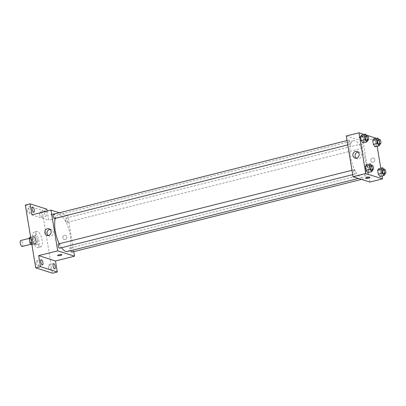 <?xml version="1.0" encoding="UTF-8"?>
<svg xmlns="http://www.w3.org/2000/svg" width="406" height="406" viewBox="0 0 406 406"><rect width="100%" height="100%" fill="white"/><g stroke="black" fill="none" stroke-linecap="round" stroke-linejoin="round"><path stroke-width="0.3" stroke-dasharray="2.03 1.52" d="M22.213 246.493A3.075 1.122 75.9 0 0 22.548 243.235A3.075 1.122 75.9 0 0 20.716 240.525M31.48 244.087A3.075 1.122 75.9 0 0 31.739 244.102A3.075 1.122 75.9 0 0 32.079 240.844A3.075 1.122 75.9 0 0 30.242 238.134A3.075 1.122 75.9 0 0 29.826 241.062A3.075 1.122 75.9 0 0 31.48 244.087M29.531 237.439L31.328 238.007A4.177 1.522 75.9 0 1 32.028 239.388L32.749 243.742A4.177 1.522 75.9 0 1 32.45 244.798L31.876 244.615M32.028 239.388L35.205 238.591L35.926 242.945L32.749 243.742M32.45 244.798L35.627 244.001L33.83 243.433L31.769 243.95M35.627 244.001A4.177 1.522 75.9 0 0 35.926 242.945M35.205 238.591A4.177 1.522 75.9 0 0 34.5 237.211L31.328 238.007M33.83 243.433A4.177 1.522 75.9 0 1 33.125 242.052L32.404 237.698A4.177 1.522 75.9 0 1 32.703 236.642L34.5 237.211M35.916 240.875A4.395 1.604 -104.1 0 1 35.236 244.585A4.395 1.604 -104.1 0 1 32.612 240.712A4.395 1.604 -104.1 0 1 33.094 236.059A4.395 1.604 -104.1 0 1 35.916 240.875M37.504 240.479A4.395 1.604 75.9 0 0 34.683 235.663A4.395 1.604 75.9 0 0 34.089 239.839A4.395 1.604 75.9 0 0 36.454 244.168A4.395 1.604 75.9 0 0 36.824 244.184A4.395 1.604 75.9 0 0 37.504 240.479M32.404 237.698L30.8 238.104M33.125 242.052L31.521 242.458M32.703 236.642L30.643 237.16M37.017 247.564A7.912 2.883 75.9 0 0 37.677 247.594A7.912 2.883 75.9 0 0 38.55 239.22A7.912 2.883 75.9 0 0 33.83 232.252A7.912 2.883 75.9 0 0 32.764 239.773A7.912 2.883 75.9 0 0 37.017 247.564M40.194 246.767A7.912 2.883 75.9 0 0 40.854 246.797A7.912 2.883 75.9 0 0 41.727 238.423A7.912 2.883 75.9 0 0 37.002 231.456A7.912 2.883 75.9 0 0 35.936 238.977A7.912 2.883 75.9 0 0 40.194 246.767M27.39 210.531A2.639 0.959 75.9 0 0 29.08 213.424A2.639 0.959 75.9 0 0 29.369 210.633A2.639 0.959 75.9 0 0 27.796 208.308A2.639 0.959 75.9 0 0 27.39 210.531M36.104 263.159A2.639 0.959 75.9 0 0 37.794 266.052A2.639 0.959 75.9 0 0 38.083 263.261A2.639 0.959 75.9 0 0 36.51 260.936A2.639 0.959 75.9 0 0 36.104 263.159M48.37 267.052A2.639 0.959 75.9 0 0 50.06 269.944A2.639 0.959 75.9 0 0 50.349 267.153A2.639 0.959 75.9 0 0 48.776 264.829A2.639 0.959 75.9 0 0 48.37 267.052M39.656 214.429A2.639 0.959 75.9 0 0 41.346 217.317A2.639 0.959 75.9 0 0 41.635 214.525A2.639 0.959 75.9 0 0 40.062 212.201A2.639 0.959 75.9 0 0 39.656 214.429M25.329 205.05L42.133 210.389L52.531 273.197M46.893 209.191L42.133 210.389M47.203 211.054L48.72 220.225L67.777 215.444L73.765 251.624M65.148 239.53A2.197 1.994 -72.4 0 0 65.462 235.318A2.197 1.994 -72.4 0 0 64.133 239.504A2.197 1.994 -72.4 0 0 66.802 237.464A2.197 1.994 -72.4 0 0 62.894 236.805A2.197 1.994 -72.4 0 0 65.148 239.53M45.584 211.46A2.639 0.959 -104.1 0 1 46.517 213.896A2.639 0.959 -104.1 0 1 46.111 216.124A2.639 0.959 -104.1 0 1 44.416 213.231A2.639 0.959 -104.1 0 1 44.376 211.765M31.917 214.891L48.72 220.225M67.35 251.497A18.915 6.892 75.9 0 0 69.431 231.471A18.915 6.892 75.9 0 0 58.139 214.804A18.915 6.892 75.9 0 0 55.353 218.296M59.251 243.762A18.915 6.892 75.9 0 0 61.555 247.716M59.332 212.764L67.777 215.444M54.683 218.464A2.197 0.802 75.9 0 0 54.927 216.134A2.197 0.802 75.9 0 0 53.617 214.201M71.877 252.101A2.197 0.802 75.9 0 0 72.116 249.771A2.197 0.802 75.9 0 0 70.806 247.838A2.197 0.802 75.9 0 0 70.71 250.649M66.767 222.346A2.197 0.802 75.9 0 0 66.949 222.356A2.197 0.802 75.9 0 0 67.193 220.032A2.197 0.802 75.9 0 0 65.884 218.093A2.197 0.802 75.9 0 0 65.584 220.184A2.197 0.802 75.9 0 0 66.767 222.346M58.54 243.94A2.197 0.802 -104.1 0 1 58.723 243.95A2.197 0.802 -104.1 0 1 59.905 246.112A2.197 0.802 -104.1 0 1 59.611 248.203M51.039 214.87A2.197 0.452 170.6 0 0 53.506 214.738A2.197 0.452 170.6 0 0 55.191 214.013A2.197 0.452 170.6 0 0 52.947 213.926A2.197 0.452 170.6 0 0 50.851 214.728A2.197 0.452 170.6 0 0 51.039 214.87A2.197 0.452 170.6 0 0 53.506 214.738A2.197 0.452 170.6 0 0 55.191 214.013A2.197 0.452 170.6 0 0 52.947 213.926A2.197 0.452 170.6 0 0 50.857 214.733A2.197 0.452 170.6 0 0 51.039 214.87M57.596 255.47L57.596 255.47A2.197 0.452 -9.4 0 1 59.281 254.745A2.197 0.452 -9.4 0 1 61.753 254.613A2.197 0.452 -9.4 0 1 61.935 254.755L61.935 254.755M50.07 229.365A3.456 3.141 107.6 0 1 51.252 229.481A3.456 3.141 107.6 0 1 53.364 232.861A3.456 3.141 107.6 0 1 50.76 236.114A3.456 3.141 107.6 0 1 49.162 236.074A3.456 3.141 107.6 0 1 48.126 235.49M361.091 177.295A18.915 6.892 75.9 0 0 362.675 177.371A18.915 6.892 75.9 0 0 364.755 157.35A18.915 6.892 75.9 0 0 353.464 140.684A18.915 6.892 75.9 0 0 350.916 158.67A18.915 6.892 75.9 0 0 361.091 177.295M354.047 169.83A2.197 0.802 -104.1 0 1 355.23 171.992A2.197 0.802 -104.1 0 1 354.935 174.083A2.197 0.802 -104.1 0 1 353.621 172.144A2.197 0.802 -104.1 0 1 353.865 169.82A2.197 0.802 -104.1 0 1 354.047 169.83M362.091 148.226A2.197 0.802 75.9 0 0 362.274 148.236A2.197 0.802 75.9 0 0 362.517 145.906A2.197 0.802 75.9 0 0 361.203 143.973A2.197 0.802 75.9 0 0 360.909 146.064A2.197 0.802 75.9 0 0 362.091 148.226M367.014 177.97A2.197 0.802 75.9 0 0 367.197 177.975A2.197 0.802 75.9 0 0 367.44 175.651A2.197 0.802 75.9 0 0 366.131 173.712A2.197 0.802 75.9 0 0 365.831 175.803A2.197 0.802 75.9 0 0 367.014 177.97M349.825 144.333A2.197 0.802 75.9 0 0 350.008 144.338A2.197 0.802 75.9 0 0 350.251 142.014A2.197 0.802 75.9 0 0 348.937 140.08A2.197 0.802 75.9 0 0 348.642 142.166A2.197 0.802 75.9 0 0 349.825 144.333M346.293 135.99L363.096 141.324L369.841 182.066M375.799 138.136L363.096 141.324M375.854 138.476L377.154 146.317M380.782 168.221L382.076 176.062M373.175 162.222A2.197 1.994 -72.4 0 0 373.484 158.005A2.197 1.994 -72.4 0 0 370.917 159.497A2.197 1.994 -72.4 0 0 373.175 162.222A2.197 1.994 -72.4 0 0 373.484 158.005A2.197 1.994 -72.4 0 0 370.917 159.497A2.197 1.994 -72.4 0 0 373.17 162.222M361.528 135.102L363.253 137.507L363.903 141.425L362.827 142.942L363.903 141.425L363.253 137.507L361.528 135.102M378.717 168.739L380.442 171.144L381.092 175.062L380.016 176.58L381.092 175.062L380.442 171.144L378.717 168.739M364.162 134.442L366.202 135.086M373.794 138.994L375.52 141.4L376.169 145.323L375.093 146.835L376.169 145.323L375.52 141.4L373.794 138.994M366.451 164.841L368.176 167.247L368.826 171.17L367.75 172.682L368.826 171.17L368.176 167.247L366.451 164.841M359.061 137.558A2.197 0.452 170.6 0 0 361.533 137.431A2.197 0.452 170.6 0 0 363.218 136.705A2.197 0.452 170.6 0 0 360.975 136.619A2.197 0.452 170.6 0 0 358.879 137.421A2.197 0.452 170.6 0 0 359.061 137.558A2.197 0.452 170.6 0 0 361.533 137.431A2.197 0.452 170.6 0 0 363.218 136.705A2.197 0.452 170.6 0 0 360.975 136.619A2.197 0.452 170.6 0 0 358.879 137.421A2.197 0.452 170.6 0 0 359.061 137.563M365.623 178.163L365.623 178.163A2.197 0.452 -9.4 0 1 367.308 177.437A2.197 0.452 -9.4 0 1 369.775 177.305A2.197 0.452 -9.4 0 1 369.962 177.442A2.197 0.452 -9.4 0 1 369.962 177.447L369.962 177.447M358.097 152.057A3.456 3.141 107.6 0 1 359.28 152.174A3.456 3.141 107.6 0 1 361.391 155.554A3.456 3.141 107.6 0 1 358.782 158.807A3.456 3.141 107.6 0 1 357.184 158.761A3.456 3.141 107.6 0 1 356.153 158.178M371.526 165.389L372.145 166.252L372.703 169.622M371.607 169.901A2.197 0.802 75.9 0 0 371.845 167.571A2.197 0.802 75.9 0 0 370.536 165.638M372.145 166.252L368.176 167.247M372.794 170.17L368.826 171.17M366.603 135.645L367.222 136.507L367.78 139.882M366.679 140.156A2.197 0.802 75.9 0 0 366.922 137.832A2.197 0.802 75.9 0 0 365.613 135.893M367.222 136.507L363.253 137.507M367.872 140.43L363.903 141.425M383.792 169.282L384.411 170.144L384.969 173.519M383.873 173.793A2.197 0.802 75.9 0 0 384.112 171.469A2.197 0.802 75.9 0 0 382.802 169.53M384.411 170.144L380.442 171.144M385.061 174.067L381.092 175.062M378.869 139.537L379.488 140.405L380.046 143.775M378.945 144.049A2.197 0.802 75.9 0 0 379.189 141.724A2.197 0.802 75.9 0 0 377.874 139.786M379.488 140.405L375.52 141.4M380.138 144.323L376.169 145.323M30.912 244.31L31.739 244.102M29.242 238.383L30.242 238.134M34.683 235.663L33.094 236.059M36.824 244.184L35.236 244.585M37.002 231.456L33.83 232.252M40.854 246.797L37.677 247.594M41.346 217.317L46.111 216.124M40.062 212.201L44.827 211.008M50.06 269.944L54.825 268.747M48.776 264.829L53.541 263.631M37.794 266.052L42.559 264.854M36.51 260.936L41.275 259.738M29.08 213.424L33.845 212.226M27.796 208.308L32.561 207.111M51.252 229.481L49.04 228.781M49.162 236.074L46.949 235.368M353.464 140.684L58.139 214.804M362.675 177.371L358.422 178.442M352.692 174.646L354.935 174.083M351.977 170.297L353.865 169.82M361.203 143.973L65.884 218.093M362.274 148.236L66.949 222.356M366.131 173.712L70.806 247.838M367.197 177.975L361.482 179.411M348.937 140.08L347.049 140.552M350.008 144.338L347.769 144.901M359.28 152.174L357.067 151.474M357.184 158.761L354.971 158.061"/><path stroke-width="0.61" d="M29.242 238.383L20.716 240.525A3.075 1.122 75.9 0 0 20.3 243.453A3.075 1.122 75.9 0 0 21.954 246.483A3.075 1.122 75.9 0 0 22.213 246.493L30.912 244.31M31.521 242.458L29.953 242.854L29.227 238.495A4.177 1.522 75.9 0 1 29.531 237.439L30.643 237.16M31.876 244.615L30.653 244.229A4.177 1.522 75.9 0 1 29.953 242.854M31.769 243.95L30.653 244.229M30.8 238.104L29.227 238.495M73.765 251.624L74.521 256.186L55.465 260.972L57.292 272.005L52.531 273.197L35.728 267.864L25.329 205.05L30.09 203.858L46.893 209.191L47.203 211.054M55.231 266.524A2.639 0.959 -104.1 0 1 54.825 268.747A2.639 0.959 -104.1 0 1 53.13 265.859A2.639 0.959 -104.1 0 1 53.541 263.631A2.639 0.959 -104.1 0 1 55.231 266.524M42.965 262.631A2.639 0.959 -104.1 0 1 42.559 264.854A2.639 0.959 -104.1 0 1 40.864 261.961A2.639 0.959 -104.1 0 1 41.275 259.738A2.639 0.959 -104.1 0 1 42.965 262.631M55.465 260.972L38.661 255.633L40.488 266.671L35.728 267.864M57.292 272.005L40.488 266.671M74.521 256.186L57.718 250.852L38.661 255.633M57.718 250.852L50.973 210.11L31.917 214.891L30.09 203.858M48.547 235.414A3.456 3.141 107.6 0 1 46.949 235.368A3.456 3.141 107.6 0 1 45 231.126A3.456 3.141 107.6 0 1 49.04 228.781A3.456 3.141 107.6 0 1 51.151 232.161A3.456 3.141 107.6 0 1 48.547 235.414M34.251 210.003A2.639 0.959 -104.1 0 1 33.845 212.226A2.639 0.959 -104.1 0 1 32.155 209.339A2.639 0.959 -104.1 0 1 32.561 207.111A2.639 0.959 -104.1 0 1 34.251 210.003M44.376 211.765A2.639 0.959 -104.1 0 1 44.827 211.008A2.639 0.959 -104.1 0 1 45.584 211.46M61.555 247.716A18.915 6.892 75.9 0 0 65.767 251.415A18.915 6.892 75.9 0 0 67.35 251.497L358.422 178.442M55.353 218.296A18.915 6.892 75.9 0 0 59.251 243.762M50.973 210.11L59.332 212.764M347.049 140.552L53.617 214.201A2.197 0.802 75.9 0 0 53.318 216.286A2.197 0.802 75.9 0 0 54.5 218.453A2.197 0.802 75.9 0 0 54.683 218.464L347.769 144.901M70.71 250.649A2.197 0.802 75.9 0 0 71.689 252.09A2.197 0.802 75.9 0 0 71.877 252.101L361.482 179.411M352.692 174.646L59.611 248.203A2.197 0.802 -104.1 0 1 58.297 246.269A2.197 0.802 -104.1 0 1 58.54 243.94L351.977 170.297M61.753 254.618A2.197 0.452 -9.4 0 1 61.935 254.755A2.197 0.452 -9.4 0 1 59.839 255.557A2.197 0.452 -9.4 0 1 57.601 255.47A2.197 0.452 -9.4 0 1 59.286 254.745A2.197 0.452 -9.4 0 1 61.753 254.618M61.935 254.755A2.197 0.452 -9.4 0 1 59.839 255.557A2.197 0.452 -9.4 0 1 57.596 255.47M48.126 235.49A3.456 3.141 107.6 0 1 47.213 231.826A3.456 3.141 107.6 0 1 50.07 229.365M382.076 176.062L382.543 178.879L369.841 182.066L353.042 176.732L346.293 135.99L358.995 132.803L364.162 134.442M366.202 135.086L375.799 138.136L375.854 138.476M377.154 146.317L380.782 168.221M367.78 139.882L367.872 140.43L366.796 141.948L362.827 142.942L361.101 140.537L360.452 136.614L361.528 135.102L365.496 134.102L366.603 135.645M384.969 173.519L385.061 174.067L383.985 175.58L380.016 176.58L378.29 174.174L377.641 170.251L378.717 168.739L382.685 167.739L383.792 169.282M382.543 178.879L365.74 173.545L358.995 132.803M380.046 143.775L380.138 144.323L379.062 145.84L375.093 146.835L373.368 144.429L372.718 140.512L373.794 138.994L377.763 137.999L378.869 139.537M372.703 169.622L372.794 170.17L371.718 171.687L367.75 172.682L366.024 170.281L365.375 166.358L366.451 164.841L370.419 163.846L371.526 165.389M365.74 173.545L353.042 176.732M356.57 158.107A3.456 3.141 107.6 0 1 354.971 158.061A3.456 3.141 107.6 0 1 353.027 153.818A3.456 3.141 107.6 0 1 357.067 151.474A3.456 3.141 107.6 0 1 359.178 154.853A3.456 3.141 107.6 0 1 356.57 158.107M369.78 177.305A2.197 0.452 -9.4 0 1 369.962 177.447A2.197 0.452 -9.4 0 1 367.866 178.249A2.197 0.452 -9.4 0 1 365.623 178.163A2.197 0.452 -9.4 0 1 367.308 177.437A2.197 0.452 -9.4 0 1 369.78 177.305M369.962 177.447A2.197 0.452 -9.4 0 1 367.866 178.249A2.197 0.452 -9.4 0 1 365.623 178.163M356.153 158.178A3.456 3.141 107.6 0 1 355.24 154.519A3.456 3.141 107.6 0 1 358.097 152.057M371.718 171.687L369.993 169.282L369.343 165.364L370.419 163.846M372.124 165.237L370.536 165.638A2.197 0.802 75.9 0 0 370.236 167.724A2.197 0.802 75.9 0 0 371.419 169.891A2.197 0.802 75.9 0 0 371.607 169.901L373.19 169.5A2.197 0.802 75.9 0 0 373.434 167.176A2.197 0.802 75.9 0 0 372.124 165.237A2.197 0.802 75.9 0 0 371.825 167.328A2.197 0.802 75.9 0 0 373.007 169.49A2.197 0.802 75.9 0 0 373.19 169.5M367.75 172.682L366.024 170.281L365.375 166.358L366.451 164.841M369.993 169.282L366.024 170.281M369.343 165.364L365.375 166.358M366.796 141.948L365.07 139.542L364.421 135.619L365.496 134.102M367.197 135.497L365.613 135.893A2.197 0.802 75.9 0 0 365.314 137.984A2.197 0.802 75.9 0 0 366.496 140.146A2.197 0.802 75.9 0 0 366.679 140.156L368.267 139.755A2.197 0.802 75.9 0 0 368.511 137.431A2.197 0.802 75.9 0 0 367.197 135.497A2.197 0.802 75.9 0 0 366.902 137.583A2.197 0.802 75.9 0 0 368.085 139.75A2.197 0.802 75.9 0 0 368.267 139.755M362.827 142.942L361.101 140.537L360.452 136.614L361.528 135.102M365.07 139.542L361.101 140.537M364.421 135.619L360.452 136.614M383.985 175.58L382.259 173.179L381.61 169.256L382.685 167.739M384.391 169.129L382.802 169.53A2.197 0.802 75.9 0 0 382.503 171.621A2.197 0.802 75.9 0 0 383.685 173.783A2.197 0.802 75.9 0 0 383.873 173.793L385.456 173.392A2.197 0.802 75.9 0 0 385.7 171.068A2.197 0.802 75.9 0 0 384.391 169.129A2.197 0.802 75.9 0 0 384.091 171.22A2.197 0.802 75.9 0 0 385.274 173.387A2.197 0.802 75.9 0 0 385.456 173.392M380.016 176.58L378.29 174.174L377.641 170.251L378.717 168.739M382.259 173.179L378.29 174.174M381.61 169.256L377.641 170.251M379.062 145.84L377.336 143.435L376.687 139.517L377.763 137.999M379.463 139.39L377.874 139.786A2.197 0.802 75.9 0 0 377.58 141.877A2.197 0.802 75.9 0 0 378.762 144.039A2.197 0.802 75.9 0 0 378.945 144.049L380.534 143.653A2.197 0.802 75.9 0 0 380.777 141.324A2.197 0.802 75.9 0 0 379.463 139.39A2.197 0.802 75.9 0 0 379.168 141.481A2.197 0.802 75.9 0 0 380.351 143.643A2.197 0.802 75.9 0 0 380.534 143.653M375.093 146.835L373.368 144.429L372.718 140.512L373.794 138.994M377.336 143.435L373.368 144.429M376.687 139.517L372.718 140.512"/></g></svg>
